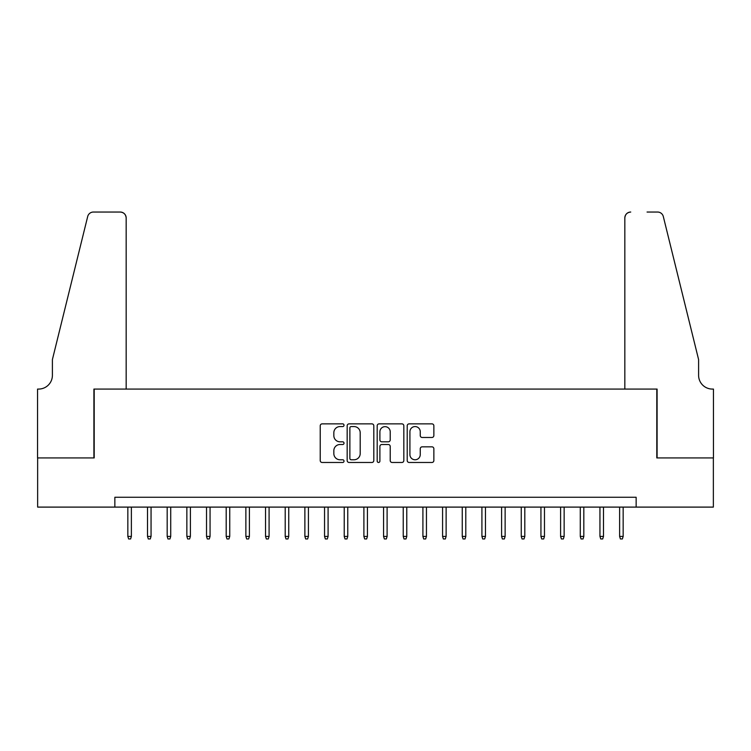 <?xml version="1.0" encoding="UTF-8"?>
<svg xmlns="http://www.w3.org/2000/svg" width="751" height="751" viewBox="0 0 751 751"><rect width="100%" height="100%" fill="white"/><g stroke="black" fill="none" stroke-linecap="round" stroke-linejoin="round"><path stroke-width="1.13" d="M344.024 425.216A1.352 1.352 0 0 0 342.672 423.864L322.16 423.864A1.934 1.934 0 0 0 320.226 425.789L320.226 460.551A1.934 1.934 0 0 0 322.16 462.475L342.672 462.475A1.352 1.352 0 0 0 344.024 461.123A1.352 1.352 0 0 0 342.672 459.772L340.025 459.772A6.177 6.177 0 0 1 333.838 453.595L333.838 450.703A6.177 6.177 0 0 1 340.025 444.517L342.672 444.517A1.352 1.352 0 0 0 344.024 443.165A1.352 1.352 0 0 0 342.672 441.813L340.025 441.813A6.177 6.177 0 0 1 333.838 435.636L333.838 432.745A6.177 6.177 0 0 1 340.025 426.568L342.672 426.568A1.352 1.352 0 0 0 344.024 425.216M431.928 437.476A1.934 1.934 0 0 0 433.862 435.542L433.862 425.789A1.934 1.934 0 0 0 431.928 423.864L409.145 423.864A1.934 1.934 0 0 0 407.211 425.789L407.211 460.551A1.934 1.934 0 0 0 409.145 462.475L431.928 462.475A1.934 1.934 0 0 0 433.862 460.551L433.862 448.769A1.934 1.934 0 0 0 431.928 446.836L422.175 446.836A1.934 1.934 0 0 0 420.25 448.769L420.25 454.608A5.163 5.163 0 0 1 415.087 459.772A5.163 5.163 0 0 1 409.915 454.608L409.915 431.731A5.163 5.163 0 0 1 415.087 426.568A5.163 5.163 0 0 1 420.25 431.731L420.25 435.542A1.934 1.934 0 0 0 422.175 437.476L431.928 437.476M114.856 507.103L37.644 507.103L37.644 457.922L94.204 457.922L94.204 389.074L656.796 389.074L656.796 457.922L713.356 457.922L713.356 507.103L636.144 507.103L636.144 497.265L114.856 497.265L114.856 507.103L636.144 507.103M373.81 425.789A1.934 1.934 0 0 0 371.876 423.864L349.093 423.864A1.934 1.934 0 0 0 347.169 425.789L347.169 460.551A1.934 1.934 0 0 0 349.093 462.475L371.876 462.475A1.934 1.934 0 0 0 373.81 460.551L373.81 425.789M379.124 423.864L401.907 423.864A1.934 1.934 0 0 1 403.831 425.789L403.831 460.551A1.934 1.934 0 0 1 401.907 462.475L392.153 462.475A1.934 1.934 0 0 1 390.22 460.551L390.22 446.451A1.934 1.934 0 0 0 388.295 444.517L381.827 444.517A1.934 1.934 0 0 0 379.893 446.451L379.893 461.123A1.352 1.352 0 0 1 378.542 462.475A1.352 1.352 0 0 1 377.19 461.123L377.19 425.789A1.934 1.934 0 0 1 379.124 423.864M351.224 426.568A1.352 1.352 0 0 0 349.872 427.91L349.872 458.42A1.352 1.352 0 0 0 351.224 459.772L354.021 459.772A6.177 6.177 0 0 0 360.198 453.595L360.198 432.745A6.177 6.177 0 0 0 354.021 426.568L351.224 426.568M390.22 431.825A5.163 5.163 0 0 0 385.056 426.662A5.163 5.163 0 0 0 379.893 431.825L379.893 439.889A1.934 1.934 0 0 0 381.827 441.813L388.295 441.813A1.934 1.934 0 0 0 390.22 439.889L390.22 431.825M131.378 536.411L130.599 538.965L128.628 538.965L127.839 536.411L131.378 536.411L131.378 507.103M127.839 536.411L127.839 507.103M126.168 389.074L126.168 217.931A5.905 5.905 0 0 0 120.263 212.035L93.415 212.035A5.905 5.905 0 0 0 87.689 216.523L52.401 359.569L52.401 375.303A13.771 13.771 0 0 1 38.63 389.074L37.55 389.074L37.55 457.922L93.903 457.922L93.903 389.074L126.168 389.074L126.168 217.931C125.792 214.373 123.831 212.411 120.263 212.035L103.938 212.035M87.689 216.523C89.191 213.284 89.191 213.284 87.689 216.523C89.191 213.284 89.191 213.284 87.689 216.523M52.401 375.303A13.771 13.771 0 0 1 38.63 389.074M624.832 389.074L624.832 217.931L624.832 389.074L657.097 389.074L657.097 457.922L713.45 457.922L713.45 389.074L712.37 389.074A13.771 13.771 0 0 1 698.599 375.303A13.771 13.771 0 0 0 712.37 389.074M687.775 315.702L663.311 216.523L698.599 359.569L698.599 375.303M647.062 212.035L657.585 212.035A5.905 5.905 0 0 1 663.311 216.523C661.809 213.284 661.809 213.284 663.311 216.523C661.809 213.284 661.809 213.284 663.311 216.523M630.737 212.035A5.905 5.905 0 0 0 624.832 217.931C625.207 214.373 627.169 212.411 630.737 212.035M151.054 536.411L150.266 538.965L148.294 538.965L147.515 536.411L151.054 536.411L151.054 507.103M147.515 536.411L147.515 507.103M170.721 536.411L169.933 538.965L167.971 538.965L167.182 536.411L170.721 536.411L170.721 507.103M167.182 536.411L167.182 507.103M190.397 536.411L189.609 538.965L187.637 538.965L186.858 536.411L190.397 536.411L190.397 507.103M186.858 536.411L186.858 507.103M210.064 536.411L209.276 538.965L207.314 538.965L206.525 536.411L210.064 536.411L210.064 507.103M206.525 536.411L206.525 507.103M229.74 536.411L228.952 538.965L226.98 538.965L226.192 536.411L229.74 536.411L229.74 507.103M226.192 536.411L226.192 507.103M249.407 536.411L248.619 538.965L246.657 538.965L245.868 536.411L249.407 536.411L249.407 507.103M245.868 536.411L245.868 507.103M269.083 536.411L268.295 538.965L266.323 538.965L265.535 536.411L269.083 536.411L269.083 507.103M265.535 536.411L265.535 507.103M288.75 536.411L287.962 538.965L286 538.965L285.211 536.411L288.75 536.411L288.75 507.103M285.211 536.411L285.211 507.103M308.417 536.411L307.638 538.965L305.666 538.965L304.878 536.411L308.417 536.411L308.417 507.103M304.878 536.411L304.878 507.103M328.093 536.411L327.305 538.965L325.343 538.965L324.554 536.411L328.093 536.411L328.093 507.103M324.554 536.411L324.554 507.103M347.76 536.411L346.981 538.965L345.009 538.965L344.221 536.411L347.76 536.411L347.76 507.103M344.221 536.411L344.221 507.103M367.436 536.411L366.648 538.965L364.676 538.965L363.897 536.411L367.436 536.411L367.436 507.103M363.897 536.411L363.897 507.103M387.103 536.411L386.324 538.965L384.352 538.965L383.564 536.411L387.103 536.411L387.103 507.103M383.564 536.411L383.564 507.103M406.779 536.411L405.991 538.965L404.019 538.965L403.24 536.411L406.779 536.411L406.779 507.103M403.24 536.411L403.24 507.103M426.446 536.411L425.657 538.965L423.695 538.965L422.907 536.411L426.446 536.411L426.446 507.103M422.907 536.411L422.907 507.103M446.122 536.411L445.334 538.965L443.362 538.965L442.583 536.411L446.122 536.411L446.122 507.103M442.583 536.411L442.583 507.103M465.789 536.411L465 538.965L463.038 538.965L462.25 536.411L465.789 536.411L465.789 507.103M462.25 536.411L462.25 507.103M485.465 536.411L484.677 538.965L482.705 538.965L481.917 536.411L485.465 536.411L485.465 507.103M481.917 536.411L481.917 507.103M505.132 536.411L504.343 538.965L502.381 538.965L501.593 536.411L505.132 536.411L505.132 507.103M501.593 536.411L501.593 507.103M524.808 536.411L524.02 538.965L522.048 538.965L521.26 536.411L524.808 536.411L524.808 507.103M521.26 536.411L521.26 507.103M544.475 536.411L543.686 538.965L541.724 538.965L540.936 536.411L544.475 536.411L544.475 507.103M540.936 536.411L540.936 507.103M564.142 536.411L563.363 538.965L561.391 538.965L560.603 536.411L564.142 536.411L564.142 507.103M560.603 536.411L560.603 507.103M583.818 536.411L583.029 538.965L581.067 538.965L580.279 536.411L583.818 536.411L583.818 507.103M580.279 536.411L580.279 507.103M603.485 536.411L602.706 538.965L600.734 538.965L599.946 536.411L603.485 536.411L603.485 507.103M599.946 536.411L599.946 507.103M623.161 536.411L622.372 538.965L620.401 538.965L619.622 536.411L623.161 536.411L623.161 507.103M619.622 536.411L619.622 507.103"/></g></svg>
